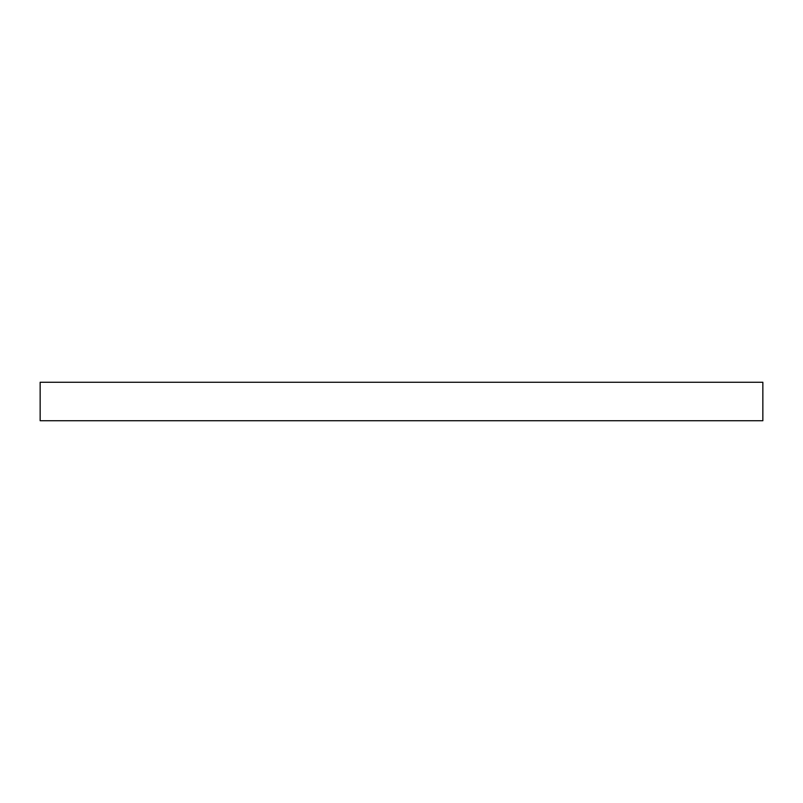 <?xml version="1.0" encoding="UTF-8"?>
<svg xmlns="http://www.w3.org/2000/svg" width="803" height="803" viewBox="0 0 803 803"><rect width="100%" height="100%" fill="white"/><g stroke="black" fill="none" stroke-linecap="round" stroke-linejoin="round"><path stroke-width="1.2" d="M762.85 382.278L762.85 420.722L40.15 420.722L40.15 382.278L762.85 382.278"/></g></svg>
